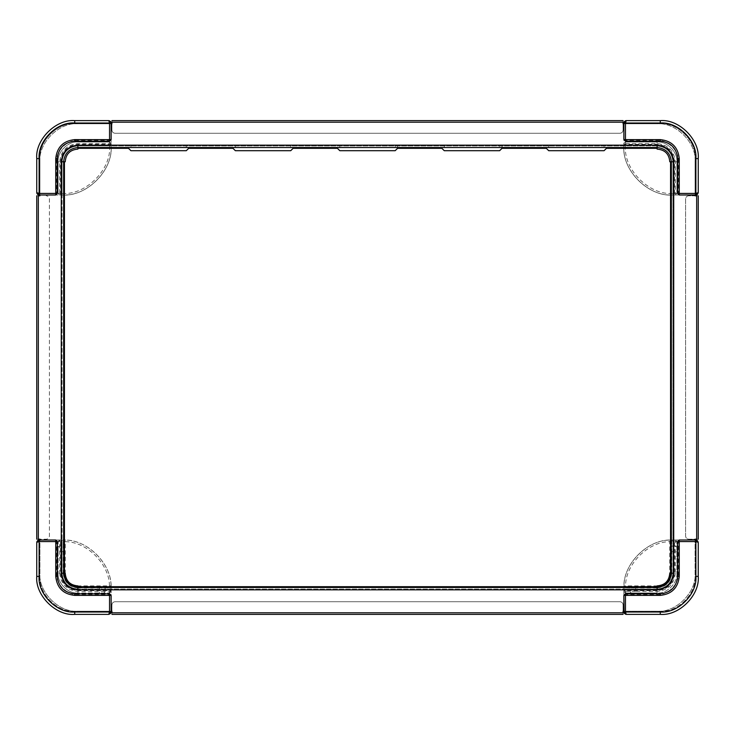 <?xml version="1.0" encoding="UTF-8"?>
<svg xmlns="http://www.w3.org/2000/svg" width="735" height="735" viewBox="0 0 735 735"><rect width="100%" height="100%" fill="white"/><g stroke="black" fill="none" stroke-linecap="round" stroke-linejoin="round"><path stroke-width="0.55" stroke-dasharray="3.67 2.76" d="M111.922 123.792L77.892 123.792C59.103 122.093 38.22 142.976 39.91 161.774L39.91 195.795L39.91 161.774C38.22 142.976 59.103 122.093 77.892 123.792L111.922 123.792L111.922 130.123C112.124 132.024 113.181 133.081 115.083 133.283L619.917 133.283C621.819 133.081 622.876 132.024 623.078 130.123L623.078 122.203C623.078 120.163 623.078 120.163 623.078 122.203L111.922 122.203L111.922 130.123C112.124 132.024 113.181 133.081 115.083 133.283L619.917 133.283C621.819 133.081 622.876 132.024 623.078 130.123L623.078 123.792L657.108 123.792C675.897 122.093 696.78 142.976 695.089 161.774L695.089 195.795L688.759 195.795C686.848 195.997 685.792 197.053 685.59 198.964L685.59 536.036C685.792 537.946 686.848 539.003 688.759 539.205L696.67 539.205C698.709 539.205 698.709 539.205 696.67 539.205L696.67 195.795L688.759 195.795C686.848 195.997 685.792 197.053 685.59 198.964L685.59 536.036C685.792 537.946 686.848 539.003 688.759 539.205L695.089 539.205L695.089 573.226C696.78 592.024 675.897 612.907 657.108 611.208L623.078 611.208L623.078 604.877C622.876 602.976 621.819 601.919 619.917 601.717L115.083 601.717C113.181 601.919 112.124 602.976 111.922 604.877L111.922 612.797C111.922 614.837 111.922 614.837 111.922 612.797L623.078 612.797L623.078 604.877C622.876 602.976 621.819 601.919 619.917 601.717L115.083 601.717C113.181 601.919 112.124 602.976 111.922 604.877L111.922 611.208L77.892 611.208C59.103 612.907 38.22 592.024 39.91 573.226L39.91 539.205L39.91 573.226C38.22 592.024 59.103 612.907 77.892 611.208L111.922 611.208M39.91 195.795L38.33 195.795C36.291 195.795 36.291 195.795 38.33 195.795L38.33 539.205L46.241 539.205C48.152 539.003 49.208 537.946 49.41 536.036L49.41 198.964C49.208 197.053 48.152 195.997 46.241 195.795C48.152 195.997 49.208 197.053 49.41 198.964L49.41 536.036C49.208 537.946 48.152 539.003 46.241 539.205L39.91 539.205M696.67 195.795C698.709 195.795 698.709 195.795 696.67 195.795M623.078 123.792L657.108 123.792C675.897 122.093 696.78 142.976 695.089 161.774L695.089 195.795M695.089 539.205L695.089 573.226C696.78 592.024 675.897 612.907 657.108 611.208L623.078 611.208M111.922 122.203C111.922 120.163 111.922 120.163 111.922 122.203M623.078 612.797C623.078 614.837 623.078 614.837 623.078 612.797M38.33 539.205C36.291 539.205 36.291 539.205 38.33 539.205M62.071 161.728L62.071 573.181C63.008 582.846 68.281 588.138 77.892 589.057C68.355 588.046 63.081 582.772 62.071 573.226L62.071 161.774C63.081 152.228 68.355 146.954 77.892 145.943L657.108 145.943C666.645 146.954 671.919 152.228 672.929 161.774L672.929 573.226C671.919 582.772 666.645 588.046 657.108 589.057L77.892 589.057L657.108 589.057C666.718 588.138 671.992 582.846 672.929 573.181L672.929 573.226C671.919 582.772 666.645 588.046 657.108 589.057L657.108 587.476C665.754 586.649 670.504 581.89 671.349 573.181L672.929 573.181L672.929 161.728L671.349 161.774C670.439 153.183 665.689 148.433 657.108 147.524L657.108 145.943L77.892 145.943L77.892 147.524C69.255 148.378 64.515 153.11 63.651 161.718L62.071 161.718C63.026 152.145 68.3 146.89 77.892 145.943L111.132 145.943L111.132 144.363L77.892 144.363C67.4 145.466 61.593 151.272 60.49 161.774L60.49 195.005L39.91 195.005L39.91 158.604C38.358 141.377 57.505 122.23 74.731 123.792L111.132 123.792L111.132 144.363M36.75 158.604L39.12 158.604C37.531 140.991 57.109 121.404 74.731 123.002L109.543 123.002L109.543 140.403L77.892 140.403C67.326 139.448 55.575 151.199 56.531 161.774L56.531 195.005L62.071 195.005L62.071 161.718M74.731 614.377L74.731 611.998C57.109 613.596 37.531 594.009 39.12 576.396L39.12 541.576L56.531 541.576L56.531 573.226C55.575 583.801 67.326 595.552 77.892 594.597L111.132 594.597L111.031 585.942C111.224 563.506 87.621 539.903 65.185 540.096L63.449 540.611L65.231 541.686L65.185 540.096L64.441 542.577L64.441 573.226L62.071 573.226L62.071 539.995L60.49 539.995L60.49 573.226C61.593 583.728 67.4 589.534 77.892 590.637L111.132 590.637L111.132 611.208L74.731 611.208C57.505 612.769 38.358 593.623 39.91 576.396L39.91 539.995L60.49 539.995M660.269 120.623L660.269 123.002C677.89 121.404 697.469 140.991 695.88 158.604L695.88 193.424L678.469 193.424L678.469 161.774C679.425 151.199 667.674 139.448 657.108 140.403L623.868 140.403L623.868 145.943L657.108 145.943C666.7 146.89 671.974 152.145 672.929 161.718L672.929 195.005L674.509 195.005L674.509 161.774C673.407 151.272 667.601 145.466 657.108 144.363L623.868 144.363L623.868 123.792L660.269 123.792C677.495 122.23 696.642 141.377 695.089 158.604L695.089 195.005L674.509 195.005M444.252 145.943L444.252 147.524L499.644 147.524L499.644 145.943M502.014 147.524L502.014 145.943L502.014 148.341L499.644 150.693L444.252 150.693L441.882 148.323L397.562 148.341L397.571 145.943L397.571 147.524M337.429 147.524L337.429 148.323M339.809 145.943L339.809 147.524L395.191 147.524L395.191 145.943M397.571 148.323L395.191 150.693L339.809 150.693L337.438 148.341L293.118 148.341L290.748 150.693L235.356 150.693L232.986 148.323L188.674 148.341L186.304 150.693L130.913 150.693L128.533 148.323L77.892 148.369L77.892 149.113C70.101 149.747 65.874 153.973 65.231 161.774L64.441 161.774L64.441 573.226L65.231 573.226C65.874 581.027 70.101 585.253 77.892 585.887L77.892 586.723L657.108 586.723L657.108 585.887C664.899 585.253 669.126 581.027 669.769 573.226L670.559 573.226L670.559 542.577L669.815 540.096L669.769 541.686L671.551 540.611L669.815 540.096C647.379 539.903 623.776 563.506 623.969 585.942L623.868 590.637L657.108 590.637C667.601 589.534 673.407 583.728 674.509 573.226L674.509 539.995L695.089 539.995L695.089 576.396C696.642 593.623 677.495 612.769 660.269 611.208L623.868 611.208L623.868 590.637M698.25 576.396L695.88 576.396C697.469 594.009 677.89 613.596 660.269 611.998L625.457 611.998L625.457 594.597L657.108 594.597C667.674 595.552 679.425 583.801 678.469 573.226L678.469 539.995L672.929 539.995L672.929 573.226L670.559 573.226L670.559 161.774L669.769 161.774C669.126 153.973 664.899 149.747 657.108 149.113L657.108 148.369L606.467 148.323L604.087 150.693L548.696 150.693L546.325 148.341L502.014 148.341M293.118 148.323L293.118 147.524M441.882 147.524L441.882 148.341M232.986 147.524L232.986 148.341M188.674 148.323L188.674 147.524M128.533 147.524L128.542 148.341M77.892 148.369L77.892 145.943C68.355 146.954 63.081 152.228 62.071 161.774C63.081 152.228 68.355 146.954 77.892 145.943L111.132 145.943L111.132 123.002L111.132 140.403L109.543 140.403L109.543 141.993L111.132 143.573L109.543 143.573L109.543 145.943L111.132 145.943L111.104 147.524C112.234 170.878 87.006 196.107 63.651 194.977L60.49 195.005M546.325 147.524L546.325 148.341M606.458 148.341L606.467 147.524M673.719 161.774C672.736 151.676 667.196 146.136 657.108 145.153L77.892 145.153C67.877 146.21 62.337 151.75 61.281 161.774L61.281 573.226C62.264 583.324 67.804 588.864 77.892 589.847L657.108 589.847C667.196 588.864 672.736 583.324 673.719 573.226L673.719 161.774L672.929 161.774L672.929 195.005L671.349 194.977C647.994 196.107 622.765 170.878 623.896 147.524L623.868 145.943L657.108 145.943C666.645 146.954 671.919 152.228 672.929 161.774C671.919 152.228 666.645 146.954 657.108 145.943L657.108 148.369M235.356 145.943L235.356 147.524L290.748 147.524L290.748 145.943M548.696 145.943L548.696 147.524L604.087 147.524L604.087 145.943M186.304 145.943L186.304 147.524L130.913 147.524L130.913 145.943M672.929 161.718L671.349 161.718C670.485 153.11 665.745 148.378 657.108 147.524L657.108 144.363M62.071 573.181L63.651 573.181C64.496 581.89 69.246 586.649 77.892 587.476L77.892 586.723M63.651 161.746L60.49 161.774M63.651 573.181L63.651 573.226C64.561 581.817 69.31 586.567 77.892 587.476L77.892 589.057C68.355 588.046 63.081 582.772 62.071 573.226C63.081 582.772 68.355 588.046 77.892 589.057L77.892 590.637M657.108 586.723L657.108 589.057L623.868 589.057L623.868 611.998L623.868 594.597L625.457 594.597L625.457 593.007L631.062 593.007L629.941 591.427L629.941 587.945L625.044 587.881L625.026 589.057L623.868 589.057L623.896 587.476C622.765 564.122 647.994 538.893 671.349 540.023L674.509 539.995M670.559 161.774L671.349 161.774L670.559 161.774M674.509 161.774L671.349 161.746M657.108 589.847L657.108 587.476C665.689 586.567 670.439 581.817 671.349 573.226L674.509 573.226M55.741 539.995L39.91 539.995L39.91 576.396C38.358 593.623 57.505 612.769 74.731 611.208L111.132 611.208L111.132 595.387L109.543 593.807L74.731 593.807C64.23 592.695 58.432 586.888 57.321 576.396L57.321 541.576L55.741 539.995M60.49 573.226L62.071 573.226L62.071 539.995L39.12 539.995L56.531 539.995L56.531 541.576L58.111 541.576L58.111 547.189L59.7 546.068L63.182 546.068L63.247 541.171L62.071 541.153L62.071 539.995L63.651 540.023C87.006 538.893 112.234 564.122 111.104 587.476L111.132 590.637M37.09 541.144L36.833 541.75M108.752 614.377L109.984 614.028M110.103 613.955L111.086 612.43M111.132 611.998L111.132 594.597L111.132 611.998L74.731 611.998M111.132 589.057L77.892 589.057L111.132 589.057L109.974 589.057L111.031 585.942L109.442 585.887L109.442 586.585L111.022 585.97M65.158 540.096L62.071 539.995M63.449 540.611L63.247 541.171L64.469 542.062M77.892 585.887C70.257 585.088 66.04 580.861 65.231 573.226L65.231 541.686C86.849 541.585 109.533 564.269 109.442 585.887L77.892 585.887L77.892 586.677C69.788 585.823 65.296 581.339 64.441 573.226C65.296 581.339 69.788 585.823 77.892 586.677C69.788 585.823 65.296 581.339 64.441 573.226L64.441 542.577L63.182 541.686M64.441 551.663L58.111 551.663L58.111 547.189M58.111 551.663L58.111 573.226L58.111 541.576L59.7 539.995L58.111 541.576L59.7 539.995L59.7 573.226L56.531 573.226M59.7 573.226C60.858 584.206 66.922 590.269 77.892 591.427L77.892 593.007C68.107 593.898 57.229 583.02 58.111 573.226C57.229 583.02 68.107 593.898 77.892 593.007L109.543 593.007L77.892 593.007C68.107 593.898 57.229 583.02 58.111 573.226M109.543 611.998L109.543 593.007L111.132 591.427L109.974 591.427L109.974 589.057M109.543 593.007L111.132 591.427L109.543 593.007M110.516 587.678L109.056 586.659L109.956 587.881L109.442 587.945L108.55 586.677L109.056 586.659M64.441 542.577L64.441 573.226L63.182 573.226C64.11 582.102 69.017 587.008 77.892 587.945L77.892 586.677L108.55 586.677L104.168 586.677L105.059 587.945L105.059 591.427L77.892 591.427M65.231 573.226L64.441 573.226C65.296 581.339 69.788 585.823 77.892 586.677L104.168 586.677M36.75 542.366L39.12 541.576L39.12 539.995M623.868 595.387L623.868 611.208L660.269 611.208C677.495 612.769 696.642 593.623 695.089 576.396L695.089 539.995L679.259 539.995L677.679 541.576L677.679 576.396C676.567 586.888 670.77 592.695 660.269 593.807L625.457 593.807L623.868 595.387M625.016 614.037L625.623 614.295M695.88 539.995L678.469 539.995L695.88 539.995L695.88 541.576L698.25 542.366L697.91 541.144M697.827 541.024L696.302 540.032M657.108 590.637L657.108 589.057C666.645 588.046 671.919 582.772 672.929 573.226L672.929 539.995L669.842 540.096M673.719 573.226L672.929 573.226C671.919 582.772 666.645 588.046 657.108 589.057L623.868 589.057M669.769 573.226C668.96 580.861 664.743 585.088 657.108 585.887L625.558 585.887L623.969 585.942L625.558 586.585L625.558 585.887C625.467 564.269 648.151 541.585 669.769 541.686L669.769 573.226L670.559 573.226L670.559 542.577L671.818 541.686L671.818 546.068L675.3 546.068L675.3 573.226L676.889 573.226C677.771 583.02 666.893 593.898 657.108 593.007L625.457 593.007L623.868 591.427L625.457 593.007L623.868 591.427L635.536 591.427L635.536 593.007L631.062 593.007M624.484 587.678L625.044 587.881L625.944 586.659L624.484 587.678L623.978 585.97M625.944 586.659L626.45 586.677L625.558 587.945M626.45 586.677L657.108 586.677L657.108 587.945C665.983 587.008 670.89 582.102 671.818 573.226L670.559 573.226C669.704 581.339 665.212 585.823 657.108 586.677C665.212 585.823 669.704 581.339 670.559 573.226C669.704 581.339 665.212 585.823 657.108 586.677L626.45 586.677L635.536 586.677L635.536 587.945L629.941 587.945L630.832 586.677M635.536 593.007L657.108 593.007L657.108 594.597M678.469 573.226L676.889 573.226L676.889 541.576L676.889 573.226C677.771 583.02 666.893 593.898 657.108 593.007L657.108 591.427C668.078 590.269 674.142 584.206 675.3 573.226M695.88 576.396L695.88 541.576L676.889 541.576L675.3 539.995L675.3 541.153L672.929 541.153L672.929 539.995M676.889 541.576L675.3 539.995L676.889 541.576M672.929 541.153L671.551 540.611M671.818 541.686L671.753 541.171L670.531 542.062M657.108 585.887L657.108 586.677L635.536 586.677M660.269 611.998L660.269 614.377L626.248 614.377L625.457 611.998L623.868 611.998M111.132 139.613L111.132 123.792L74.731 123.792C57.505 122.23 38.358 141.377 39.91 158.604L39.91 195.005L55.741 195.005L57.321 193.424L57.321 158.604C58.432 148.112 64.23 142.305 74.731 141.194L109.543 141.194L111.132 139.613M109.984 120.963L109.377 120.705M36.869 193.378L37.09 193.856M37.173 193.976L38.698 194.968M39.91 195.005L56.531 195.005L39.12 195.005L39.12 158.604M109.543 145.943C111.665 169.436 85.563 195.547 62.071 193.424L62.071 195.005C86.344 197.2 113.319 170.217 111.132 145.943C113.319 170.217 86.344 197.2 62.071 195.005L62.071 161.774L61.281 161.774M59.7 195.005L58.111 193.424L59.7 195.005L59.7 161.774C60.858 150.794 66.922 144.731 77.892 143.573L109.543 143.573L109.543 141.993L111.132 143.573L109.543 141.993L77.892 141.993L109.543 141.993M39.12 193.424L58.111 193.424L58.111 161.774C57.229 151.98 68.107 141.102 77.892 141.993L77.892 143.573M74.731 123.002L74.731 120.623L108.752 120.623L109.543 123.002L111.132 123.002M62.071 193.424L58.111 193.424L58.111 161.774C57.229 151.98 68.107 141.102 77.892 141.993L77.892 140.403M679.259 195.005L695.089 195.005L695.089 158.604C696.642 141.377 677.495 122.23 660.269 123.792L623.868 123.792L623.868 139.613L625.457 141.194L660.269 141.194C670.77 142.305 676.567 148.112 677.679 158.604L677.679 193.424L679.259 195.005M623.868 144.363L623.868 145.943C621.681 170.217 648.656 197.2 672.929 195.005L697.037 194.701M625.494 120.742L625.016 120.972M624.897 121.045L623.914 122.57M623.868 123.002L623.868 140.403L623.868 123.002L660.269 123.002M623.868 143.573L625.457 141.993L623.868 143.573L657.108 143.573C668.078 144.731 674.142 150.794 675.3 161.774L675.3 193.424L672.929 193.424L672.929 195.005C648.656 197.2 621.681 170.217 623.868 145.943L625.457 145.943C623.335 169.436 649.437 195.547 672.929 193.424M625.457 123.002L625.457 141.993L657.108 141.993C666.893 141.102 677.771 151.98 676.889 161.774L676.889 193.424L675.3 195.005L675.3 193.424L676.889 193.424L675.3 195.005L676.889 193.424L678.469 193.424L678.469 195.005L695.88 195.005L695.88 193.424L698.25 192.634M625.457 145.943L625.457 141.993L657.108 141.993C666.893 141.102 677.771 151.98 676.889 161.774L676.889 193.424M77.892 589.847L77.892 589.057C68.355 588.046 63.081 582.772 62.071 573.226L61.281 573.226M657.108 145.153L657.108 145.943C666.645 146.954 671.919 152.228 672.929 161.774M77.892 145.153L77.892 145.943C68.355 146.954 63.081 152.228 62.071 161.774M62.071 573.226L63.651 573.226L63.651 540.023M111.104 587.476L77.892 587.476M111.031 586.015L111.031 585.951C111.224 563.506 87.621 539.903 65.185 540.096M62.071 541.153L59.7 541.153L58.111 542.274M64.441 546.959L63.182 546.068L63.182 573.226M77.892 594.597L77.892 593.007M108.853 593.007L109.974 591.427L105.059 591.427L103.938 593.007M77.892 587.945L99.464 587.945L99.464 593.007M99.464 586.677L99.464 587.945L109.442 587.945M39.12 576.396L36.75 576.396M623.896 587.476L657.108 587.476M669.888 540.087L669.824 540.096C647.379 539.903 623.776 563.506 623.969 585.942M625.026 589.057L625.026 591.427L626.146 593.007M657.108 587.945L635.536 587.945L635.536 591.427L657.108 591.427M676.889 573.226C677.771 583.02 666.893 593.898 657.108 593.007M676.889 542.274L675.3 541.153L675.3 546.068L676.889 547.189M671.818 573.226L671.818 551.663L676.889 551.663M670.559 551.663L671.818 551.663L671.818 546.068L670.559 546.959M657.108 586.677C665.212 585.823 669.704 581.339 670.559 573.226M77.892 144.363L77.892 147.524C69.31 148.433 64.561 153.183 63.651 161.774M56.531 161.774L59.7 161.774M623.896 147.524L657.108 147.524M657.108 140.403L657.108 143.573M678.469 161.774L675.3 161.774M695.88 158.604L698.25 158.604"/><path stroke-width="1.1" d="M39.91 539.995L39.91 539.205L38.33 539.205L38.33 195.795C36.291 195.795 36.291 195.795 38.33 195.795L39.91 195.795L39.91 195.005L39.12 195.005L55.741 195.005L57.321 193.424L55.741 193.424L55.741 195.005L57.321 193.424L57.321 158.604C58.432 148.112 64.23 142.305 74.731 141.194L109.543 141.194L111.132 139.613L111.132 123.002L111.132 139.613L109.543 139.613L109.543 141.194M623.868 611.208L623.078 611.208L623.078 612.797L111.922 612.797C111.922 614.837 111.922 614.837 111.922 612.797L111.922 611.208L111.132 611.208M695.089 195.005L695.089 195.795L696.67 195.795L696.67 539.205C698.709 539.205 698.709 539.205 696.67 539.205L695.089 539.205L695.089 539.995M111.132 123.792L111.922 123.792L111.922 122.203L623.078 122.203C623.078 120.163 623.078 120.163 623.078 122.203L623.078 123.792L623.868 123.792M696.67 195.795C698.709 195.795 698.709 195.795 696.67 195.795M111.922 122.203C111.922 120.163 111.922 120.163 111.922 122.203M623.078 612.797C623.078 614.837 623.078 614.837 623.078 612.797M38.33 539.205C36.291 539.205 36.291 539.205 38.33 539.205M499.644 147.524L502.014 147.524L502.014 148.323L502.014 147.524L546.325 147.524L546.325 148.323L502.014 148.323L499.644 150.693L444.252 150.693L441.882 148.323L397.571 148.323L397.571 147.524L441.882 147.524L441.882 148.323L441.882 147.524L444.252 147.524M339.809 147.524L337.429 147.524L337.429 148.323L293.118 148.323L293.118 147.524L337.429 147.524L337.438 148.341M235.356 147.524L232.986 147.524L232.986 148.323L188.674 148.323L188.674 147.524L232.986 147.524L232.986 148.341L235.356 150.693L290.748 150.693L293.118 148.323L293.118 147.524L290.748 147.524M130.913 147.524L128.533 147.524L128.533 148.323L77.892 148.332L77.892 147.524L128.533 147.524L128.542 148.341L130.913 150.693L186.304 150.693L188.674 148.323L188.674 147.524L186.304 147.524M604.087 147.524L606.467 147.524L606.458 148.341L606.467 147.524L657.108 147.524L657.108 148.332L606.467 148.323L604.087 150.693L548.696 150.693L546.325 148.323L546.325 147.524L548.696 147.524M395.191 147.524L397.571 147.524L397.562 148.341M397.571 148.323L395.191 150.693L339.809 150.693L337.429 148.323M77.892 148.332L77.892 149.113C70.101 149.747 65.874 153.973 65.231 161.774L64.441 161.774L64.441 573.208L65.231 573.226C65.874 581.027 70.101 585.253 77.892 585.887L77.892 586.695L657.108 586.695L657.108 585.887C664.899 585.253 669.126 581.027 669.769 573.226L671.349 573.181L671.349 161.746L669.769 161.774C669.126 153.973 664.899 149.747 657.108 149.113L657.108 148.332M62.071 161.728L63.651 161.774C64.561 153.183 69.31 148.433 77.892 147.524L657.108 147.524C665.689 148.433 670.439 153.183 671.349 161.774L671.349 573.226C670.439 581.817 665.689 586.567 657.108 587.476L77.892 587.476L657.108 587.476L657.108 589.847C667.123 588.79 672.663 583.25 673.719 573.226L673.719 161.774C672.663 151.75 667.123 146.21 657.108 145.153L77.892 145.153C67.877 146.21 62.337 151.75 61.281 161.774L61.281 573.226C62.337 583.25 67.877 588.79 77.892 589.847L657.108 589.847M77.892 586.695L77.892 587.476C69.31 586.567 64.561 581.817 63.651 573.226L63.651 161.774L64.441 161.774L62.071 161.774M64.441 161.774L63.651 161.746L63.651 573.181L64.441 573.208M657.108 586.695L657.108 587.476M670.559 573.208L670.559 161.774L673.719 161.774M36.833 541.75L39.12 539.995L55.741 539.995L38.698 540.032M39.102 539.995C38.202 539.766 37.421 540.556 36.75 542.366L36.75 576.396L39.12 576.396L39.12 541.576L55.741 541.576L55.741 576.396C56.944 587.844 63.274 594.174 74.731 595.387L111.132 595.387L109.543 593.807L109.543 611.998L108.752 614.377L74.731 614.377C55.943 616.077 35.05 595.185 36.75 576.396L36.75 542.366L39.12 541.576L39.12 539.995M55.741 541.576L55.741 539.995L57.321 541.576L55.741 541.576M39.12 576.396C37.531 594.009 57.109 613.596 74.731 611.998L111.132 611.998L111.132 595.387L109.543 593.807L74.731 593.807C64.23 592.695 58.432 586.888 57.321 576.396L57.321 541.576M74.731 611.998L74.731 614.377C55.943 616.077 35.05 595.185 36.75 576.396C35.05 595.185 55.943 616.077 74.731 614.377L108.752 614.377L111.132 611.998L111.132 595.387M109.543 611.998L108.752 614.377M625.623 614.295L623.868 611.998L623.868 595.387L624.116 613.063M660.269 611.998C677.89 613.596 697.469 594.009 695.88 576.396L698.25 576.396C699.95 595.185 679.057 616.077 660.269 614.377L660.269 611.998L625.457 611.998L625.457 595.387L660.269 595.387C671.726 594.174 678.056 587.844 679.259 576.396L679.259 539.995L677.679 541.576L695.88 541.576L698.25 542.366L698.25 576.396C699.95 595.185 679.057 616.077 660.269 614.377L626.248 614.377L625.457 611.998L623.868 611.998M625.457 595.387L623.868 595.387L625.457 593.807L625.457 595.387M695.88 576.396L695.88 539.995L679.259 539.995L677.679 541.576L677.679 576.396C676.567 586.888 670.77 592.695 660.269 593.807L625.457 593.807M660.269 614.377C679.057 616.077 699.95 595.185 698.25 576.396L698.25 542.366L695.88 539.995L679.259 539.995M109.377 120.705L111.095 122.58M74.731 123.002C57.109 121.404 37.531 140.991 39.12 158.604L36.75 158.604C35.05 139.815 55.943 118.923 74.731 120.623L74.731 123.002L109.543 123.002L109.543 139.613L74.731 139.613C63.274 140.826 56.944 147.156 55.741 158.604L55.741 193.424L39.12 193.424L36.75 192.634L36.75 158.604C35.05 139.815 55.943 118.923 74.731 120.623L108.752 120.623L109.543 123.002L111.132 123.002M39.12 158.604L39.12 195.005L55.741 195.005M74.731 120.623C55.943 118.923 35.05 139.815 36.75 158.604L36.75 192.634L38.698 194.968M39.12 193.424L36.75 192.634L36.869 193.378M695.88 195.005L679.259 195.005L695.88 195.005L698.25 192.634L695.88 193.424L695.88 195.005M697.037 194.701L698.25 192.634L698.25 158.604L698.25 192.634C697.579 194.444 696.798 195.234 695.898 195.005M625.457 123.002L626.248 120.623L660.269 120.623L626.248 120.623L625.457 123.002L625.457 139.613L660.269 139.613C671.726 140.826 678.056 147.156 679.259 158.604L679.259 195.005L677.679 193.424L695.88 193.424L695.88 158.604C697.469 140.991 677.89 121.404 660.269 123.002L623.868 123.002L623.868 139.613L625.457 141.194L625.457 139.613L623.868 139.613L625.457 141.194L660.269 141.194C670.77 142.305 676.567 148.112 677.679 158.604L677.679 193.424M625.494 120.742L626.248 120.623L623.868 123.002L623.868 139.613M695.88 158.604L698.25 158.604C699.95 139.815 679.057 118.923 660.269 120.623C679.057 118.923 699.95 139.815 698.25 158.604C699.95 139.815 679.057 118.923 660.269 120.623L660.269 123.002M77.892 589.847L77.892 587.476C69.31 586.567 64.561 581.817 63.651 573.226L61.281 573.226M657.108 145.153L657.108 147.524C665.689 148.433 670.439 153.183 671.349 161.774L671.349 194.977M671.349 540.023L671.349 573.226L673.719 573.226M111.104 147.524L77.892 147.524L77.892 145.153M55.741 576.396L57.321 576.396C58.432 586.888 64.23 592.695 74.731 593.807L74.731 595.387M660.269 595.387L660.269 593.807C670.77 592.695 676.567 586.888 677.679 576.396L679.259 576.396M63.651 194.977L63.651 161.774M74.731 139.613L74.731 141.194C64.23 142.305 58.432 148.112 57.321 158.604L55.741 158.604M679.259 158.604L677.679 158.604C676.567 148.112 670.77 142.305 660.269 141.194L660.269 139.613M698.25 539.205L698.25 195.795M111.922 120.623L623.078 120.623M623.078 614.377L111.922 614.377M36.75 539.205L36.75 195.795M108.762 614.377C110.553 613.716 111.343 612.926 111.132 612.025M623.868 612.025C623.638 612.926 624.438 613.707 626.238 614.377M698.25 542.366C697.588 540.565 696.798 539.775 695.898 539.995M111.132 122.975C111.362 122.074 110.562 121.293 108.762 120.623M36.75 192.634C37.411 194.435 38.202 195.225 39.102 195.005M626.238 120.623C624.447 121.293 623.657 122.074 623.868 122.975"/></g></svg>
